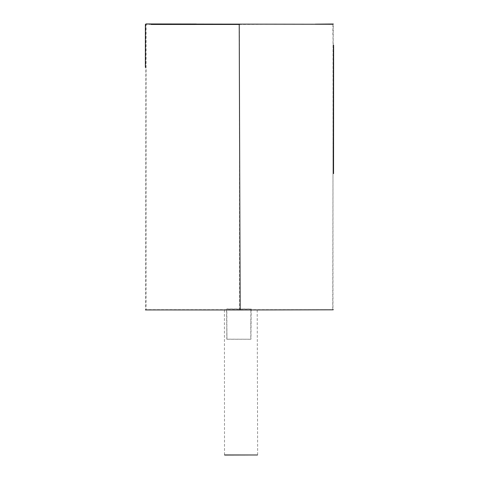<?xml version="1.0" encoding="UTF-8"?>
<svg xmlns="http://www.w3.org/2000/svg" width="479" height="479" viewBox="0 0 479 479"><rect width="100%" height="100%" fill="white"/><g stroke="black" fill="none" stroke-linecap="round" stroke-linejoin="round"><path stroke-width="0.36" stroke-dasharray="2.4 1.8" d="M333.025 24.267L332.953 309.823M239.368 24.285L146.095 24.375L146.029 309.691L332.755 309.691L333.228 24.285L239.368 24.285L239.632 309.572M250.882 309.039L226.519 309.027L226.962 339.228L250.798 339.258L250.882 309.039M226.83 309.895L226.818 308.907L251.17 308.961L250.936 339.234L226.914 339.174L226.83 309.985M145.885 24.004L145.682 309.925M257.205 309.943L257.648 454.972L244.134 454.984M224.417 309.955L224.507 454.966M146.819 309.919L332.953 309.721M250.96 321.499L250.96 327.331M332.947 24.405L332.881 34.512M226.824 328.881L226.818 339.246M248.212 454.996L257.468 454.99M227.705 455.026L237.129 454.978M226.938 339.24L250.9 339.24M323.6 24.07L333.522 23.956M239.231 24.447L315.302 24.154"/><path stroke-width="0.72" d="M333.025 24.267L145.885 24.004M145.682 309.925L240.171 309.967L239.225 24.1M240.171 309.967L332.953 309.823M224.417 309.955L257.205 309.943L224.417 309.955M244.134 454.984L224.507 454.966M224.95 454.948L257.468 454.99M145.406 309.937L146.819 309.919M332.953 309.721L333.324 309.721M333.552 173.632L333.629 45.176M145.382 24.423L145.371 67.353M224.95 455.05L248.212 454.996M151.166 24.459L239.231 24.447M315.302 24.154L333.3 24.004M145.873 23.95L196.342 24.016"/></g></svg>
